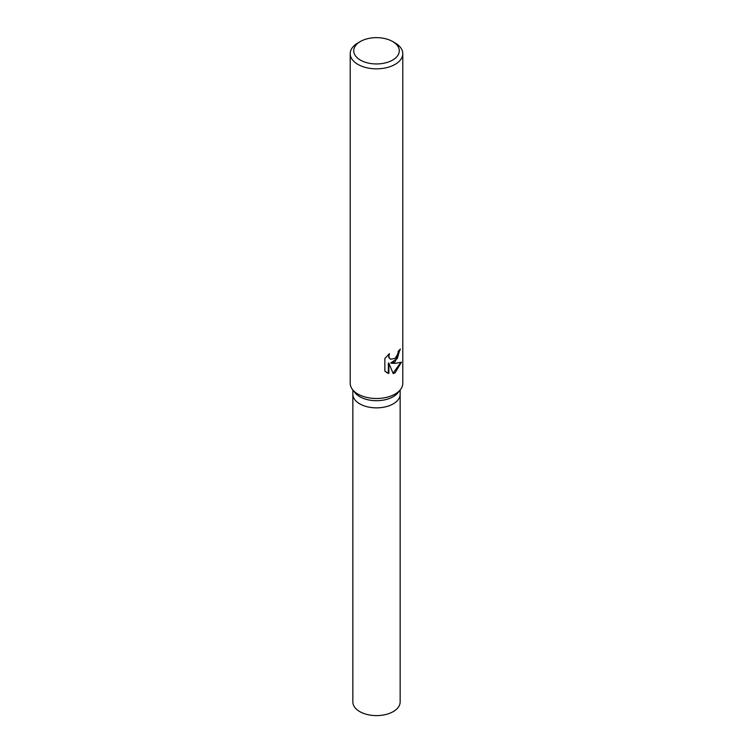 <?xml version="1.0" encoding="UTF-8"?>
<svg xmlns="http://www.w3.org/2000/svg" width="753" height="753" viewBox="0 0 753 753"><rect width="100%" height="100%" fill="white"/><g stroke="black" fill="none" stroke-linecap="round" stroke-linejoin="round"><path stroke-width="1.13" d="M392.605 41.5L395.09 42.93A26.289 15.173 180 0 1 402.789 53.661L402.789 383.324A26.289 15.173 180 0 1 400.492 389.527L398.092 392.624A23.654 13.658 180 0 1 393.226 396.699A23.654 13.658 180 0 1 354.908 392.624L352.508 389.527A26.289 15.173 180 0 1 350.211 383.324L350.211 53.661A26.289 15.173 180 0 1 357.91 42.93L360.395 41.5A22.778 13.149 180 0 1 392.605 41.5A22.778 13.149 180 0 1 392.605 60.099A22.778 13.149 180 0 1 360.395 60.099A22.778 13.149 180 0 1 360.395 41.5L357.91 42.93M393.226 403.862A23.654 13.658 180 0 0 400.154 394.205A23.654 13.658 180 0 1 393.226 403.862A23.654 13.658 180 0 1 367.445 406.818A23.654 13.658 180 0 1 352.846 394.205L352.846 389.96M400.492 389.527A26.289 15.173 180 0 1 395.09 394.054A26.289 15.173 180 0 1 352.508 389.527M384.858 358.475L389.461 353.609L388.859 356.103L389.292 357.929L390.496 359.181L395.09 358.456L397.857 353.854L398.243 351.199A26.289 15.173 0 0 0 400.361 349.044L395.09 361.864L391.193 363.219L395.09 363.388L401.424 362.193L395.09 372.82L393.198 373.582L388.868 363.238L388.868 373.526L384.858 371.173M402.789 53.661A26.289 15.173 180 0 1 395.09 64.391A26.289 15.173 180 0 1 366.438 67.685A26.289 15.173 180 0 1 350.211 53.661M384.849 371.173L384.849 358.475M399.843 349.646L397.33 358.541L390.722 362.946L391.193 363.219M390.27 359.03L388.812 357.656L388.576 354.39M386.534 372.5L388.379 373.253L388.379 362.955L388.868 363.238M393.057 373.224L400.765 362.522M388.379 373.253L388.868 373.526M400.154 394.318L400.154 701.956A23.654 13.658 180 0 1 393.226 711.613A23.654 13.658 180 0 1 367.445 714.569A23.654 13.658 180 0 1 352.846 701.956L352.846 394.318M390.506 359.181L390.026 358.908M400.154 394.205L400.154 389.96"/></g></svg>
